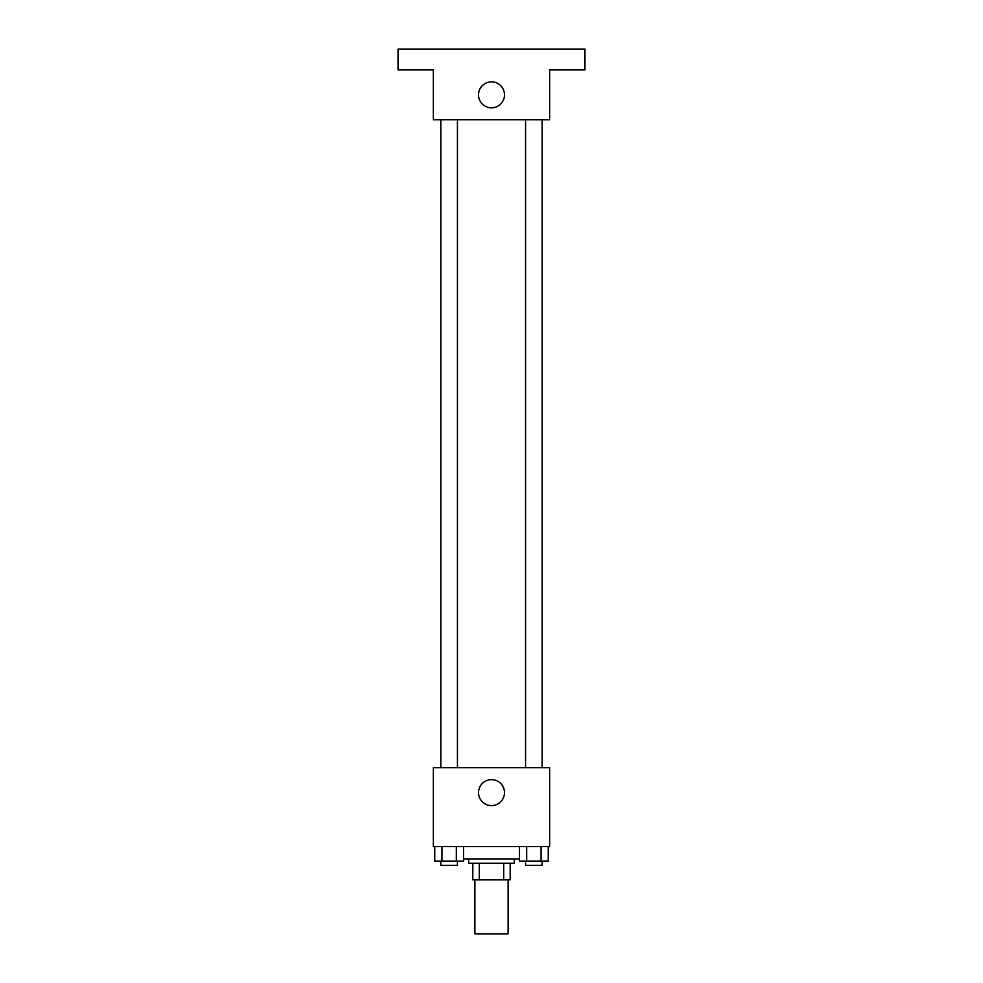<?xml version="1.0" encoding="UTF-8"?>
<svg xmlns="http://www.w3.org/2000/svg" width="983" height="983" viewBox="0 0 983 983"><rect width="100%" height="100%" fill="white"/><g stroke="black" fill="none" stroke-linecap="round" stroke-linejoin="round"><path stroke-width="1.47" d="M474.887 879.859L474.887 933.85L508.113 933.85L508.113 879.859M503.689 863.246L503.689 879.859L472.811 879.859L472.811 863.246M503.689 879.859L510.189 879.859L510.189 863.246L510.189 879.859M514.342 859.081L514.342 863.246L468.658 863.246L468.658 859.081M479.311 863.246L479.311 879.859M463.521 859.081L519.479 859.081M549.644 846.621L433.356 846.621L433.356 767.711L549.644 767.711L549.644 846.621M504.476 792.63A12.976 12.976 0 0 1 485.012 803.873A12.976 12.976 0 0 1 485.012 781.387A12.976 12.976 0 0 1 504.476 792.63M525.561 767.711L525.561 119.754M457.439 119.754L457.439 767.711M549.644 119.754L433.356 119.754L433.356 69.916L398.041 69.916L398.041 49.15L584.959 49.15L584.959 69.916L549.644 69.916L549.644 119.754M504.476 94.835A12.976 12.976 0 0 1 485.012 106.078A12.976 12.976 0 0 1 485.012 83.592A12.976 12.976 0 0 1 504.476 94.835M548.256 846.621L548.256 861.169L519.479 861.169L519.479 846.621M541.055 846.621L541.055 861.169M526.667 846.621L526.667 861.169M542.174 861.169L542.174 865.323L525.561 865.323L525.561 861.169M463.521 846.621L463.521 861.169L434.744 861.169L434.744 846.621M456.333 846.621L456.333 861.169M441.945 846.621L441.945 861.169M457.439 861.169L457.439 865.323L440.826 865.323L440.826 861.169M542.174 767.711L542.174 119.754M440.826 119.754L440.826 767.711"/></g></svg>
